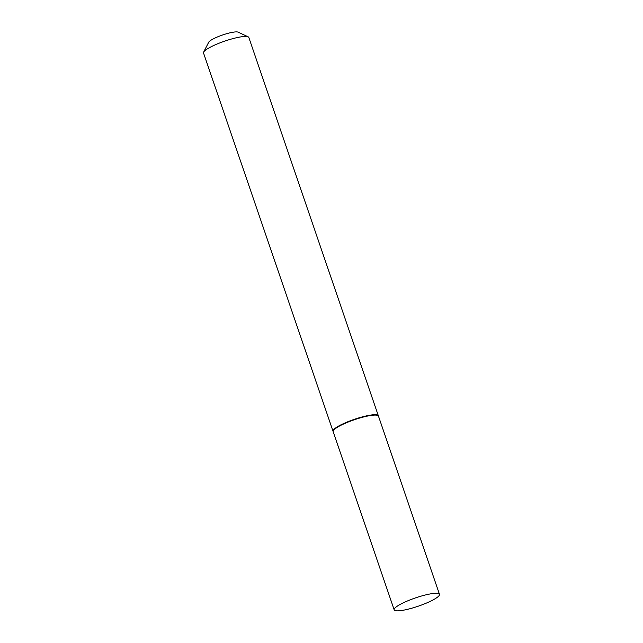 <?xml version="1.0" encoding="UTF-8"?>
<svg xmlns="http://www.w3.org/2000/svg" width="643" height="643" viewBox="0 0 643 643"><rect width="100%" height="100%" fill="white"/><g stroke="black" fill="none" stroke-linecap="round" stroke-linejoin="round"><path stroke-width="0.96" d="M405.588 601.768A23.944 4.364 -18.9 0 1 439.474 594.309A23.944 4.364 -18.9 0 1 428.061 602.362A23.944 4.364 -18.9 0 1 394.167 609.821A23.944 4.364 -18.9 0 1 405.588 601.768M394.167 609.821L333.154 431.622A23.944 4.364 -18.9 0 1 344.576 423.568A23.944 4.364 -18.9 0 1 378.462 416.109L439.474 594.309M333.114 431.421A23.944 4.364 -18.9 0 1 333.026 431.244A23.944 4.364 -18.9 0 1 344.447 423.19A23.944 4.364 -18.9 0 1 378.333 415.732A23.944 4.364 -18.9 0 1 378.373 415.925M333.026 431.244L203.526 52.999A23.944 4.364 -18.9 0 1 203.654 52.099A23.944 4.364 -18.9 0 1 214.939 44.946A23.944 4.364 -18.9 0 1 248.182 36.852A23.944 4.364 -18.9 0 1 248.833 37.487L378.333 415.732M203.654 52.099L208.702 42.229A15.834 2.885 -18.9 0 1 216.169 37.503A15.834 2.885 -18.9 0 1 238.143 32.15L248.182 36.852"/></g></svg>
